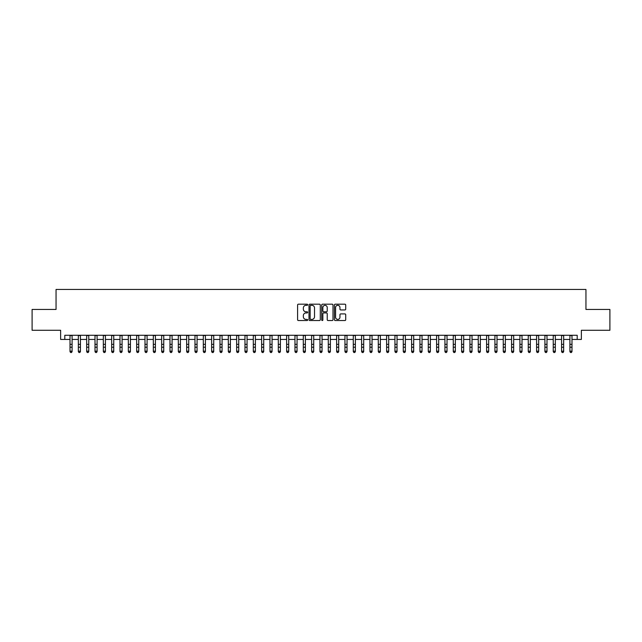 <?xml version="1.0" encoding="UTF-8"?>
<svg xmlns="http://www.w3.org/2000/svg" width="642" height="642" viewBox="0 0 642 642"><rect width="100%" height="100%" fill="white"/><g stroke="black" fill="none" stroke-linecap="round" stroke-linejoin="round"><path stroke-width="0.96" d="M307.67 304.757A0.57 0.57 0 0 0 307.101 304.188L298.41 304.188A0.819 0.819 0 0 0 297.591 305.006L297.591 319.724A0.819 0.819 0 0 0 298.41 320.543L307.101 320.543A0.57 0.57 0 0 0 307.67 319.965A0.57 0.57 0 0 0 307.101 319.395L305.969 319.395A2.616 2.616 0 0 1 303.353 316.779L303.353 315.551A2.616 2.616 0 0 1 305.969 312.935L307.101 312.935A0.57 0.57 0 0 0 307.67 312.365A0.57 0.57 0 0 0 307.101 311.787L305.969 311.787A2.616 2.616 0 0 1 303.353 309.171L303.353 307.943A2.616 2.616 0 0 1 305.969 305.327L307.101 305.327A0.57 0.57 0 0 0 307.67 304.757M344.898 309.95A0.819 0.819 0 0 0 345.717 309.131L345.717 305.006A0.819 0.819 0 0 0 344.898 304.188L335.252 304.188A0.819 0.819 0 0 0 334.434 305.006L334.434 319.724A0.819 0.819 0 0 0 335.252 320.543L344.898 320.543A0.819 0.819 0 0 0 345.717 319.724L345.717 314.732A0.819 0.819 0 0 0 344.898 313.914L340.774 313.914A0.819 0.819 0 0 0 339.955 314.732L339.955 317.212A2.191 2.191 0 0 1 337.764 319.395A2.191 2.191 0 0 1 335.581 317.212L335.581 307.518A2.191 2.191 0 0 1 337.764 305.327A2.191 2.191 0 0 1 339.955 307.518L339.955 309.131A0.819 0.819 0 0 0 340.774 309.95L344.898 309.95M64.802 339.441L64.802 335.276L577.198 335.276L577.198 339.441L581.363 339.441L581.363 330.277L609.9 330.277L609.9 309.444L585.945 309.444L585.945 289.454L56.055 289.454L56.055 309.444L32.1 309.444L32.1 330.277L60.637 330.277L60.637 339.441L70.01 339.441M320.286 305.006A0.819 0.819 0 0 0 319.467 304.188L309.813 304.188A0.819 0.819 0 0 0 309.003 305.006L309.003 319.724A0.819 0.819 0 0 0 309.813 320.543L319.467 320.543A0.819 0.819 0 0 0 320.286 319.724L320.286 305.006M322.533 304.188L332.187 304.188A0.819 0.819 0 0 1 332.997 305.006L332.997 319.724A0.819 0.819 0 0 1 332.187 320.543L328.054 320.543A0.819 0.819 0 0 1 327.235 319.724L327.235 313.753A0.819 0.819 0 0 0 326.417 312.935L323.68 312.935A0.819 0.819 0 0 0 322.862 313.753L322.862 319.965A0.57 0.57 0 0 1 322.292 320.543A0.57 0.57 0 0 1 321.714 319.965L321.714 305.006A0.819 0.819 0 0 1 322.533 304.188M72.089 339.441L78.34 339.441M80.427 339.441L86.67 339.441M88.756 339.441L95.008 339.441M97.086 339.441L103.338 339.441M105.416 339.441L111.668 339.441M113.746 339.441L119.998 339.441M122.084 339.441L128.328 339.441M130.414 339.441L136.666 339.441M138.744 339.441L144.996 339.441M147.074 339.441L153.326 339.441M155.412 339.441L161.656 339.441M163.742 339.441L169.986 339.441M172.072 339.441L178.324 339.441M180.402 339.441L186.653 339.441M188.732 339.441L194.983 339.441M197.07 339.441L203.313 339.441M205.4 339.441L211.643 339.441M213.73 339.441L219.981 339.441M222.06 339.441L228.311 339.441M230.39 339.441L236.641 339.441M238.728 339.441L244.971 339.441M247.058 339.441L253.309 339.441M255.388 339.441L261.639 339.441M263.718 339.441L269.969 339.441M272.056 339.441L278.299 339.441M280.385 339.441L286.629 339.441M288.715 339.441L294.967 339.441M297.045 339.441L303.297 339.441M305.375 339.441L311.627 339.441M313.713 339.441L319.957 339.441M322.043 339.441L328.287 339.441M330.373 339.441L336.625 339.441M338.703 339.441L344.955 339.441M347.033 339.441L353.285 339.441M355.371 339.441L361.615 339.441M363.701 339.441L369.944 339.441M372.031 339.441L378.282 339.441M380.361 339.441L386.612 339.441M388.691 339.441L394.942 339.441M397.029 339.441L403.272 339.441M405.359 339.441L411.61 339.441M413.689 339.441L419.94 339.441M422.019 339.441L428.27 339.441M430.357 339.441L436.6 339.441M438.687 339.441L444.93 339.441M447.017 339.441L453.268 339.441M455.347 339.441L461.598 339.441M463.676 339.441L469.928 339.441M472.014 339.441L478.258 339.441M480.344 339.441L486.588 339.441M488.674 339.441L494.926 339.441M497.004 339.441L503.256 339.441M505.334 339.441L511.586 339.441M513.672 339.441L519.916 339.441M522.002 339.441L528.254 339.441M530.332 339.441L536.584 339.441M538.662 339.441L544.914 339.441M546.992 339.441L553.243 339.441M555.33 339.441L561.573 339.441M563.66 339.441L569.911 339.441M571.99 339.441L577.198 339.441M310.72 305.327A0.57 0.57 0 0 0 310.142 305.905L310.142 318.825A0.57 0.57 0 0 0 310.72 319.395L311.9 319.395A2.616 2.616 0 0 0 314.516 316.779L314.516 307.943A2.616 2.616 0 0 0 311.9 305.327L310.72 305.327M327.235 307.558A2.191 2.191 0 0 0 325.045 305.367A2.191 2.191 0 0 0 322.862 307.558L322.862 310.969A0.819 0.819 0 0 0 323.68 311.787L326.417 311.787A0.819 0.819 0 0 0 327.235 310.969L327.235 307.558M72.089 335.276L72.089 351.631L71.471 352.546L70.636 352.362L71.471 352.546M70.01 335.276L70.01 351.166L72.089 351.166L71.471 352.362M70.636 352.546L70.01 351.631L70.636 352.362M80.427 335.276L80.427 351.631L79.801 352.546L78.966 352.362L79.801 352.546M78.34 335.276L78.34 351.166L80.427 351.166L79.801 352.362M78.966 352.546L78.34 351.631L78.966 352.362M88.756 335.276L88.756 351.631L88.131 352.546L87.296 352.362L88.131 352.546M86.67 335.276L86.67 351.166L88.756 351.166L88.131 352.362M87.296 352.546L86.67 351.631L87.296 352.362M97.086 335.276L97.086 351.631L96.46 352.546L95.626 352.362L96.46 352.546M95.008 335.276L95.008 351.166L97.086 351.166L96.46 352.362M95.626 352.546L95.008 351.631L95.626 352.362M105.416 335.276L105.416 351.631L104.79 352.546L103.964 352.362L104.79 352.546M103.338 335.276L103.338 351.166L105.416 351.166L104.79 352.362M103.964 352.546L103.338 351.631L103.964 352.362M113.746 335.276L113.746 351.631L113.128 352.546L112.294 352.362L113.128 352.546M111.668 335.276L111.668 351.166L113.746 351.166L113.128 352.362M112.294 352.546L111.668 351.631L112.294 352.362M122.084 335.276L122.084 351.631L121.458 352.546L120.624 352.362L121.458 352.546M119.998 335.276L119.998 351.166L122.084 351.166L121.458 352.362M120.624 352.546L119.998 351.631L120.624 352.362M130.414 335.276L130.414 351.631L129.788 352.546L128.954 352.362L129.788 352.546M128.328 335.276L128.328 351.166L130.414 351.166L129.788 352.362M128.954 352.546L128.328 351.631L128.954 352.362M138.744 335.276L138.744 351.631L138.118 352.546L137.284 352.362L138.118 352.546M136.666 335.276L136.666 351.166L138.744 351.166L138.118 352.362M137.284 352.546L136.666 351.631L137.284 352.362M147.074 335.276L147.074 351.631L146.448 352.546L145.622 352.362L146.448 352.546M144.996 335.276L144.996 351.166L147.074 351.166L146.448 352.362M145.622 352.546L144.996 351.631L145.622 352.362M155.412 335.276L155.412 351.631L154.786 352.546L153.952 352.362L154.786 352.546M153.326 335.276L153.326 351.166L155.412 351.166L154.786 352.362M153.952 352.546L153.326 351.631L153.952 352.362M163.742 335.276L163.742 351.631L163.116 352.546L162.282 352.362L163.116 352.546M161.656 335.276L161.656 351.166L163.742 351.166L163.116 352.362M162.282 352.546L161.656 351.631L162.282 352.362M172.072 335.276L172.072 351.631L171.446 352.546L170.612 352.362L171.446 352.546M169.986 335.276L169.986 351.166L172.072 351.166L171.446 352.362M170.612 352.546L169.986 351.631L170.612 352.362M180.402 335.276L180.402 351.631L179.776 352.546L178.941 352.362L179.776 352.546M178.324 335.276L178.324 351.166L180.402 351.166L179.776 352.362M178.941 352.546L178.324 351.631L178.941 352.362M188.732 335.276L188.732 351.631L188.114 352.546L187.279 352.362L188.114 352.546M186.653 335.276L186.653 351.166L188.732 351.166L188.114 352.362M187.279 352.546L186.653 351.631L187.279 352.362M197.07 335.276L197.07 351.631L196.444 352.546L195.609 352.362L196.444 352.546M194.983 335.276L194.983 351.166L197.07 351.166L196.444 352.362M195.609 352.546L194.983 351.631L195.609 352.362M205.4 335.276L205.4 351.631L204.774 352.546L203.939 352.362L204.774 352.546M203.313 335.276L203.313 351.166L205.4 351.166L204.774 352.362M203.939 352.546L203.313 351.631L203.939 352.362M213.73 335.276L213.73 351.631L213.104 352.546L212.269 352.362L213.104 352.546M211.643 335.276L211.643 351.166L213.73 351.166L213.104 352.362M212.269 352.546L211.643 351.631L212.269 352.362M222.06 335.276L222.06 351.631L221.434 352.546L220.607 352.362L221.434 352.546M219.981 335.276L219.981 351.166L222.06 351.166L221.434 352.362M220.607 352.546L219.981 351.631L220.607 352.362M230.39 335.276L230.39 351.631L229.772 352.546L228.937 352.362L229.772 352.546M228.311 335.276L228.311 351.166L230.39 351.166L229.772 352.362M228.937 352.546L228.311 351.631L228.937 352.362M238.728 335.276L238.728 351.631L238.102 352.546L237.267 352.362L238.102 352.546M236.641 335.276L236.641 351.166L238.728 351.166L238.102 352.362M237.267 352.546L236.641 351.631L237.267 352.362M247.058 335.276L247.058 351.631L246.432 352.546L245.597 352.362L246.432 352.546M244.971 335.276L244.971 351.166L247.058 351.166L246.432 352.362M245.597 352.546L244.971 351.631L245.597 352.362M255.388 335.276L255.388 351.631L254.762 352.546L253.927 352.362L254.762 352.546M253.309 335.276L253.309 351.166L255.388 351.166L254.762 352.362M253.927 352.546L253.309 351.631L253.927 352.362M263.718 335.276L263.718 351.631L263.092 352.546L262.265 352.362L263.092 352.546M261.639 335.276L261.639 351.166L263.718 351.166L263.092 352.362M262.265 352.546L261.639 351.631L262.265 352.362M272.056 335.276L272.056 351.631L271.43 352.546L270.595 352.362L271.43 352.546M269.969 335.276L269.969 351.166L272.056 351.166L271.43 352.362M270.595 352.546L269.969 351.631L270.595 352.362M280.385 335.276L280.385 351.631L279.76 352.546L278.925 352.362L279.76 352.546M278.299 335.276L278.299 351.166L280.385 351.166L279.76 352.362M278.925 352.546L278.299 351.631L278.925 352.362M288.715 335.276L288.715 351.631L288.089 352.546L287.255 352.362L288.089 352.546M286.629 335.276L286.629 351.166L288.715 351.166L288.089 352.362M287.255 352.546L286.629 351.631L287.255 352.362M297.045 335.276L297.045 351.631L296.419 352.546L295.585 352.362L296.419 352.546M294.967 335.276L294.967 351.166L297.045 351.166L296.419 352.362M295.585 352.546L294.967 351.631L295.585 352.362M305.375 335.276L305.375 351.631L304.749 352.546L303.923 352.362L304.749 352.546M303.297 335.276L303.297 351.166L305.375 351.166L304.749 352.362M303.923 352.546L303.297 351.631L303.923 352.362M313.713 335.276L313.713 351.631L313.087 352.546L312.253 352.362L313.087 352.546M311.627 335.276L311.627 351.166L313.713 351.166L313.087 352.362M312.253 352.546L311.627 351.631L312.253 352.362M322.043 335.276L322.043 351.631L321.417 352.546L320.583 352.362L321.417 352.546M319.957 335.276L319.957 351.166L322.043 351.166L321.417 352.362M320.583 352.546L319.957 351.631L320.583 352.362M330.373 335.276L330.373 351.631L329.747 352.546L328.913 352.362L329.747 352.546M328.287 335.276L328.287 351.166L330.373 351.166L329.747 352.362M328.913 352.546L328.287 351.631L328.913 352.362M338.703 335.276L338.703 351.631L338.077 352.546L337.251 352.362L338.077 352.546M336.625 335.276L336.625 351.166L338.703 351.166L338.077 352.362M337.251 352.546L336.625 351.631L337.251 352.362M347.033 335.276L347.033 351.631L346.415 352.546L345.581 352.362L346.415 352.546M344.955 335.276L344.955 351.166L347.033 351.166L346.415 352.362M345.581 352.546L344.955 351.631L345.581 352.362M355.371 335.276L355.371 351.631L354.745 352.546L353.911 352.362L354.745 352.546M353.285 335.276L353.285 351.166L355.371 351.166L354.745 352.362M353.911 352.546L353.285 351.631L353.911 352.362M363.701 335.276L363.701 351.631L363.075 352.546L362.24 352.362L363.075 352.546M361.615 335.276L361.615 351.166L363.701 351.166L363.075 352.362M362.24 352.546L361.615 351.631L362.24 352.362M372.031 335.276L372.031 351.631L371.405 352.546L370.57 352.362L371.405 352.546M369.944 335.276L369.944 351.166L372.031 351.166L371.405 352.362M370.57 352.546L369.944 351.631L370.57 352.362M380.361 335.276L380.361 351.631L379.735 352.546L378.908 352.362L379.735 352.546M378.282 335.276L378.282 351.166L380.361 351.166L379.735 352.362M378.908 352.546L378.282 351.631L378.908 352.362M388.691 335.276L388.691 351.631L388.073 352.546L387.238 352.362L388.073 352.546M386.612 335.276L386.612 351.166L388.691 351.166L388.073 352.362M387.238 352.546L386.612 351.631L387.238 352.362M397.029 335.276L397.029 351.631L396.403 352.546L395.568 352.362L396.403 352.546M394.942 335.276L394.942 351.166L397.029 351.166L396.403 352.362M395.568 352.546L394.942 351.631L395.568 352.362M405.359 335.276L405.359 351.631L404.733 352.546L403.898 352.362L404.733 352.546M403.272 335.276L403.272 351.166L405.359 351.166L404.733 352.362M403.898 352.546L403.272 351.631L403.898 352.362M413.689 335.276L413.689 351.631L413.063 352.546L412.228 352.362L413.063 352.546M411.61 335.276L411.61 351.166L413.689 351.166L413.063 352.362M412.228 352.546L411.61 351.631L412.228 352.362M422.019 335.276L422.019 351.631L421.393 352.546L420.566 352.362L421.393 352.546M419.94 335.276L419.94 351.166L422.019 351.166L421.393 352.362M420.566 352.546L419.94 351.631L420.566 352.362M430.357 335.276L430.357 351.631L429.731 352.546L428.896 352.362L429.731 352.546M428.27 335.276L428.27 351.166L430.357 351.166L429.731 352.362M428.896 352.546L428.27 351.631L428.896 352.362M438.687 335.276L438.687 351.631L438.061 352.546L437.226 352.362L438.061 352.546M436.6 335.276L436.6 351.166L438.687 351.166L438.061 352.362M437.226 352.546L436.6 351.631L437.226 352.362M447.017 335.276L447.017 351.631L446.391 352.546L445.556 352.362L446.391 352.546M444.93 335.276L444.93 351.166L447.017 351.166L446.391 352.362M445.556 352.546L444.93 351.631L445.556 352.362M455.347 335.276L455.347 351.631L454.721 352.546L453.886 352.362L454.721 352.546M453.268 335.276L453.268 351.166L455.347 351.166L454.721 352.362M453.886 352.546L453.268 351.631L453.886 352.362M463.676 335.276L463.676 351.631L463.059 352.546L462.224 352.362L463.059 352.546M461.598 335.276L461.598 351.166L463.676 351.166L463.059 352.362M462.224 352.546L461.598 351.631L462.224 352.362M472.014 335.276L472.014 351.631L471.388 352.546L470.554 352.362L471.388 352.546M469.928 335.276L469.928 351.166L472.014 351.166L471.388 352.362M470.554 352.546L469.928 351.631L470.554 352.362M480.344 335.276L480.344 351.631L479.718 352.546L478.884 352.362L479.718 352.546M478.258 335.276L478.258 351.166L480.344 351.166L479.718 352.362M478.884 352.546L478.258 351.631L478.884 352.362M488.674 335.276L488.674 351.631L488.048 352.546L487.214 352.362L488.048 352.546M486.588 335.276L486.588 351.166L488.674 351.166L488.048 352.362M487.214 352.546L486.588 351.631L487.214 352.362M497.004 335.276L497.004 351.631L496.378 352.546L495.552 352.362L496.378 352.546M494.926 335.276L494.926 351.166L497.004 351.166L496.378 352.362M495.552 352.546L494.926 351.631L495.552 352.362M505.334 335.276L505.334 351.631L504.716 352.546L503.882 352.362L504.716 352.546M503.256 335.276L503.256 351.166L505.334 351.166L504.716 352.362M503.882 352.546L503.256 351.631L503.882 352.362M513.672 335.276L513.672 351.631L513.046 352.546L512.212 352.362L513.046 352.546M511.586 335.276L511.586 351.166L513.672 351.166L513.046 352.362M512.212 352.546L511.586 351.631L512.212 352.362M522.002 335.276L522.002 351.631L521.376 352.546L520.542 352.362L521.376 352.546M519.916 335.276L519.916 351.166L522.002 351.166L521.376 352.362M520.542 352.546L519.916 351.631L520.542 352.362M530.332 335.276L530.332 351.631L529.706 352.546L528.872 352.362L529.706 352.546M528.254 335.276L528.254 351.166L530.332 351.166L529.706 352.362M528.872 352.546L528.254 351.631L528.872 352.362M538.662 335.276L538.662 351.631L538.036 352.546L537.21 352.362L538.036 352.546M536.584 335.276L536.584 351.166L538.662 351.166L538.036 352.362M537.21 352.546L536.584 351.631L537.21 352.362M546.992 335.276L546.992 351.631L546.374 352.546L545.539 352.362L546.374 352.546M544.914 335.276L544.914 351.166L546.992 351.166L546.374 352.362M545.539 352.546L544.914 351.631L545.539 352.362M555.33 335.276L555.33 351.631L554.704 352.546L553.869 352.362L554.704 352.546M553.243 335.276L553.243 351.166L555.33 351.166L554.704 352.362M553.869 352.546L553.243 351.631L553.869 352.362M563.66 335.276L563.66 351.631L563.034 352.546L562.199 352.362L563.034 352.546M561.573 335.276L561.573 351.166L563.66 351.166L563.034 352.362M562.199 352.546L561.573 351.631L562.199 352.362M571.99 335.276L571.99 351.631L571.364 352.546L570.529 352.362L571.364 352.546M569.911 335.276L569.911 351.166L571.99 351.166L571.364 352.362M570.529 352.546L569.911 351.631L570.529 352.362M72.089 344.337L70.01 344.337M72.089 347.202L70.01 347.202M72.089 335.541L70.01 335.541M80.427 344.337L78.34 344.337M80.427 347.202L78.34 347.202M80.427 335.541L78.34 335.541M88.756 344.337L86.67 344.337M88.756 347.202L86.67 347.202M88.756 335.541L86.67 335.541M97.086 344.337L95.008 344.337M97.086 347.202L95.008 347.202M97.086 335.541L95.008 335.541M105.416 344.337L103.338 344.337M105.416 347.202L103.338 347.202M105.416 335.541L103.338 335.541M113.746 344.337L111.668 344.337M113.746 347.202L111.668 347.202M113.746 335.541L111.668 335.541M122.084 344.337L119.998 344.337M122.084 347.202L119.998 347.202M122.084 335.541L119.998 335.541M130.414 344.337L128.328 344.337M130.414 347.202L128.328 347.202M130.414 335.541L128.328 335.541M138.744 344.337L136.666 344.337M138.744 347.202L136.666 347.202M138.744 335.541L136.666 335.541M147.074 344.337L144.996 344.337M147.074 347.202L144.996 347.202M147.074 335.541L144.996 335.541M155.412 344.337L153.326 344.337M155.412 347.202L153.326 347.202M155.412 335.541L153.326 335.541M163.742 344.337L161.656 344.337M163.742 347.202L161.656 347.202M163.742 335.541L161.656 335.541M172.072 344.337L169.986 344.337M172.072 347.202L169.986 347.202M172.072 335.541L169.986 335.541M180.402 344.337L178.324 344.337M180.402 347.202L178.324 347.202M180.402 335.541L178.324 335.541M188.732 344.337L186.653 344.337M188.732 347.202L186.653 347.202M188.732 335.541L186.653 335.541M197.07 344.337L194.983 344.337M197.07 347.202L194.983 347.202M197.07 335.541L194.983 335.541M205.4 344.337L203.313 344.337M205.4 347.202L203.313 347.202M205.4 335.541L203.313 335.541M213.73 344.337L211.643 344.337M213.73 347.202L211.643 347.202M213.73 335.541L211.643 335.541M222.06 344.337L219.981 344.337M222.06 347.202L219.981 347.202M222.06 335.541L219.981 335.541M230.39 344.337L228.311 344.337M230.39 347.202L228.311 347.202M230.39 335.541L228.311 335.541M238.728 344.337L236.641 344.337M238.728 347.202L236.641 347.202M238.728 335.541L236.641 335.541M247.058 344.337L244.971 344.337M247.058 347.202L244.971 347.202M247.058 335.541L244.971 335.541M255.388 344.337L253.309 344.337M255.388 347.202L253.309 347.202M255.388 335.541L253.309 335.541M263.718 344.337L261.639 344.337M263.718 347.202L261.639 347.202M263.718 335.541L261.639 335.541M272.056 344.337L269.969 344.337M272.056 347.202L269.969 347.202M272.056 335.541L269.969 335.541M280.385 344.337L278.299 344.337M280.385 347.202L278.299 347.202M280.385 335.541L278.299 335.541M288.715 344.337L286.629 344.337M288.715 347.202L286.629 347.202M288.715 335.541L286.629 335.541M297.045 344.337L294.967 344.337M297.045 347.202L294.967 347.202M297.045 335.541L294.967 335.541M305.375 344.337L303.297 344.337M305.375 347.202L303.297 347.202M305.375 335.541L303.297 335.541M313.713 344.337L311.627 344.337M313.713 347.202L311.627 347.202M313.713 335.541L311.627 335.541M322.043 344.337L319.957 344.337M322.043 347.202L319.957 347.202M322.043 335.541L319.957 335.541M330.373 344.337L328.287 344.337M330.373 347.202L328.287 347.202M330.373 335.541L328.287 335.541M338.703 344.337L336.625 344.337M338.703 347.202L336.625 347.202M338.703 335.541L336.625 335.541M347.033 344.337L344.955 344.337M347.033 347.202L344.955 347.202M347.033 335.541L344.955 335.541M355.371 344.337L353.285 344.337M355.371 347.202L353.285 347.202M355.371 335.541L353.285 335.541M363.701 344.337L361.615 344.337M363.701 347.202L361.615 347.202M363.701 335.541L361.615 335.541M372.031 344.337L369.944 344.337M372.031 347.202L369.944 347.202M372.031 335.541L369.944 335.541M380.361 344.337L378.282 344.337M380.361 347.202L378.282 347.202M380.361 335.541L378.282 335.541M388.691 344.337L386.612 344.337M388.691 347.202L386.612 347.202M388.691 335.541L386.612 335.541M397.029 344.337L394.942 344.337M397.029 347.202L394.942 347.202M397.029 335.541L394.942 335.541M405.359 344.337L403.272 344.337M405.359 347.202L403.272 347.202M405.359 335.541L403.272 335.541M413.689 344.337L411.61 344.337M413.689 347.202L411.61 347.202M413.689 335.541L411.61 335.541M422.019 344.337L419.94 344.337M422.019 347.202L419.94 347.202M422.019 335.541L419.94 335.541M430.357 344.337L428.27 344.337M430.357 347.202L428.27 347.202M430.357 335.541L428.27 335.541M438.687 344.337L436.6 344.337M438.687 347.202L436.6 347.202M438.687 335.541L436.6 335.541M447.017 344.337L444.93 344.337M447.017 347.202L444.93 347.202M447.017 335.541L444.93 335.541M455.347 344.337L453.268 344.337M455.347 347.202L453.268 347.202M455.347 335.541L453.268 335.541M463.676 344.337L461.598 344.337M463.676 347.202L461.598 347.202M463.676 335.541L461.598 335.541M472.014 344.337L469.928 344.337M472.014 347.202L469.928 347.202M472.014 335.541L469.928 335.541M480.344 344.337L478.258 344.337M480.344 347.202L478.258 347.202M480.344 335.541L478.258 335.541M488.674 344.337L486.588 344.337M488.674 347.202L486.588 347.202M488.674 335.541L486.588 335.541M497.004 344.337L494.926 344.337M497.004 347.202L494.926 347.202M497.004 335.541L494.926 335.541M505.334 344.337L503.256 344.337M505.334 347.202L503.256 347.202M505.334 335.541L503.256 335.541M513.672 344.337L511.586 344.337M513.672 347.202L511.586 347.202M513.672 335.541L511.586 335.541M522.002 344.337L519.916 344.337M522.002 347.202L519.916 347.202M522.002 335.541L519.916 335.541M530.332 344.337L528.254 344.337M530.332 347.202L528.254 347.202M530.332 335.541L528.254 335.541M538.662 344.337L536.584 344.337M538.662 347.202L536.584 347.202M538.662 335.541L536.584 335.541M546.992 344.337L544.914 344.337M546.992 347.202L544.914 347.202M546.992 335.541L544.914 335.541M555.33 344.337L553.243 344.337M555.33 347.202L553.243 347.202M555.33 335.541L553.243 335.541M563.66 344.337L561.573 344.337M563.66 347.202L561.573 347.202M563.66 335.541L561.573 335.541M571.99 344.337L569.911 344.337M571.99 347.202L569.911 347.202M571.99 335.541L569.911 335.541"/></g></svg>
